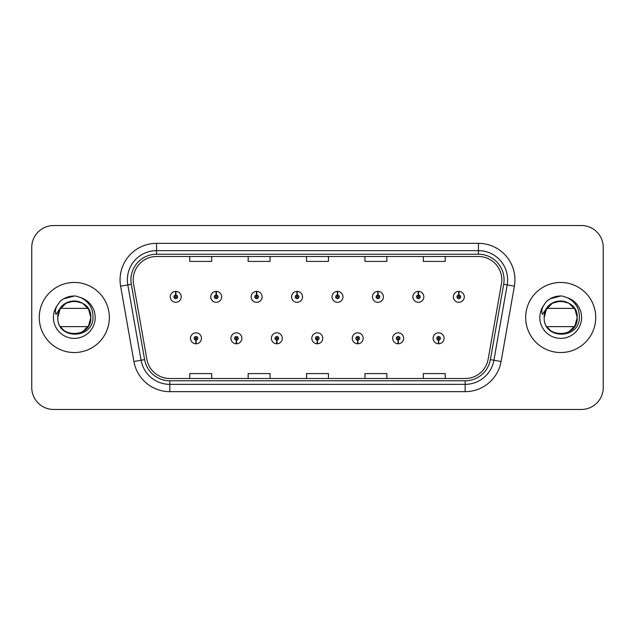 <?xml version="1.0" encoding="UTF-8"?>
<svg xmlns="http://www.w3.org/2000/svg" width="635" height="635" viewBox="0 0 635 635"><rect width="100%" height="100%" fill="white"/><g stroke="black" fill="none" stroke-linecap="round" stroke-linejoin="round"><path stroke-width="0.95" d="M236.331 340.122L236.172 343.773A5.477 5.477 0 0 0 236.649 343.773L236.49 340.122A1.826 1.826 0 0 0 238.236 338.304A1.826 1.826 0 0 0 236.41 336.479A1.826 1.826 0 0 0 234.585 338.304A1.826 1.826 0 0 0 236.331 340.122L236.379 339.034A0.73 0.73 0 0 1 235.68 338.304A0.73 0.73 0 0 1 236.41 337.574A0.73 0.73 0 0 1 237.141 338.304A0.73 0.73 0 0 1 236.442 339.034L236.49 340.122M276.765 340.122L276.606 343.773A5.477 5.477 0 0 0 277.082 343.773L276.923 340.122A1.826 1.826 0 0 0 278.67 338.304A1.826 1.826 0 0 0 276.844 336.479A1.826 1.826 0 0 0 275.019 338.304A1.826 1.826 0 0 0 276.765 340.122L276.812 339.034A0.73 0.73 0 0 1 276.114 338.304A0.73 0.73 0 0 1 276.844 337.574A0.73 0.73 0 0 1 277.574 338.304A0.73 0.73 0 0 1 276.876 339.034L276.923 340.122M317.198 340.122L317.04 343.773A5.477 5.477 0 0 0 317.516 343.773L317.357 340.122A1.826 1.826 0 0 0 319.103 338.304A1.826 1.826 0 0 0 317.278 336.479A1.826 1.826 0 0 0 315.46 338.304A1.826 1.826 0 0 0 317.198 340.122L317.246 339.034A0.73 0.73 0 0 1 316.548 338.304A0.73 0.73 0 0 1 317.278 337.574A0.73 0.73 0 0 1 318.008 338.304A0.73 0.73 0 0 1 317.309 339.034L317.357 340.122M357.64 340.122L357.481 343.773A5.477 5.477 0 0 0 357.957 343.773L357.799 340.122A1.826 1.826 0 0 0 359.545 338.304A1.826 1.826 0 0 0 357.719 336.479A1.826 1.826 0 0 0 355.894 338.304A1.826 1.826 0 0 0 357.64 340.122L357.688 339.034A0.73 0.73 0 0 1 356.989 338.304A0.73 0.73 0 0 1 357.719 337.574A0.73 0.73 0 0 1 358.45 338.304A0.73 0.73 0 0 1 357.751 339.034L357.799 340.122M398.074 340.122L397.915 343.773A5.477 5.477 0 0 0 398.391 343.773L398.232 340.122A1.826 1.826 0 0 0 399.979 338.304A1.826 1.826 0 0 0 398.153 336.479A1.826 1.826 0 0 0 396.327 338.304A1.826 1.826 0 0 0 398.074 340.122L398.121 339.034A0.73 0.73 0 0 1 397.423 338.304A0.73 0.73 0 0 1 398.153 337.574A0.73 0.73 0 0 1 398.883 338.304A0.73 0.73 0 0 1 398.185 339.034L398.232 340.122M438.507 340.122L438.348 343.773A5.477 5.477 0 0 0 438.825 343.773L438.666 340.122A1.826 1.826 0 0 0 440.412 338.304A1.826 1.826 0 0 0 438.587 336.479A1.826 1.826 0 0 0 436.761 338.304A1.826 1.826 0 0 0 438.507 340.122L438.555 339.034A0.73 0.73 0 0 1 437.856 338.304A0.73 0.73 0 0 1 438.587 337.574A0.73 0.73 0 0 1 439.317 338.304A0.73 0.73 0 0 1 438.618 339.034L438.666 340.122M195.898 340.122L195.739 343.773A5.477 5.477 0 0 0 196.215 343.773L196.056 340.122A1.826 1.826 0 0 0 197.802 338.304A1.826 1.826 0 0 0 195.977 336.479A1.826 1.826 0 0 0 194.151 338.304A1.826 1.826 0 0 0 195.898 340.122L195.945 339.034A0.73 0.73 0 0 1 195.247 338.304A0.73 0.73 0 0 1 195.977 337.574A0.73 0.73 0 0 1 196.707 338.304A0.73 0.73 0 0 1 196.009 339.034L196.056 340.122M216.273 295.021L216.432 291.378A5.477 5.477 0 0 0 215.956 291.378L216.114 295.021A1.826 1.826 0 0 0 214.368 296.847A1.826 1.826 0 0 0 216.194 298.672A1.826 1.826 0 0 0 218.019 296.847A1.826 1.826 0 0 0 216.273 295.021L216.225 296.116A0.73 0.73 0 0 1 216.924 296.847A0.73 0.73 0 0 1 216.194 297.577A0.73 0.73 0 0 1 215.463 296.847A0.73 0.73 0 0 1 216.162 296.116L216.114 295.021M256.707 295.021L256.865 291.378A5.477 5.477 0 0 0 256.389 291.378L256.548 295.021A1.826 1.826 0 0 0 254.802 296.847A1.826 1.826 0 0 0 256.627 298.672A1.826 1.826 0 0 0 258.453 296.847A1.826 1.826 0 0 0 256.707 295.021L256.659 296.116A0.73 0.73 0 0 1 257.358 296.847A0.73 0.73 0 0 1 256.627 297.577A0.73 0.73 0 0 1 255.897 296.847A0.73 0.73 0 0 1 256.596 296.116L256.548 295.021M297.14 295.021L297.299 291.378A5.477 5.477 0 0 0 296.823 291.378L296.982 295.021A1.826 1.826 0 0 0 295.235 296.847A1.826 1.826 0 0 0 297.061 298.672A1.826 1.826 0 0 0 298.887 296.847A1.826 1.826 0 0 0 297.14 295.021L297.093 296.116A0.73 0.73 0 0 1 297.791 296.847A0.73 0.73 0 0 1 297.061 297.577A0.73 0.73 0 0 1 296.331 296.847A0.73 0.73 0 0 1 297.029 296.116L296.982 295.021M337.582 295.021L337.741 291.378A5.477 5.477 0 0 0 337.256 291.378L337.423 295.021A1.826 1.826 0 0 0 335.677 296.847A1.826 1.826 0 0 0 337.502 298.672A1.826 1.826 0 0 0 339.32 296.847A1.826 1.826 0 0 0 337.582 295.021L337.534 296.116A0.73 0.73 0 0 1 338.225 296.847A0.73 0.73 0 0 1 337.502 297.577A0.73 0.73 0 0 1 336.772 296.847A0.73 0.73 0 0 1 337.471 296.116L337.423 295.021M378.015 295.021L378.174 291.378A5.477 5.477 0 0 0 377.698 291.378L377.857 295.021A1.826 1.826 0 0 0 376.11 296.847A1.826 1.826 0 0 0 377.936 298.672A1.826 1.826 0 0 0 379.762 296.847A1.826 1.826 0 0 0 378.015 295.021L377.968 296.116A0.73 0.73 0 0 1 378.666 296.847A0.73 0.73 0 0 1 377.936 297.577A0.73 0.73 0 0 1 377.206 296.847A0.73 0.73 0 0 1 377.904 296.116L377.857 295.021M418.449 295.021L418.608 291.378A5.477 5.477 0 0 0 418.132 291.378L418.29 295.021A1.826 1.826 0 0 0 416.544 296.847A1.826 1.826 0 0 0 418.37 298.672A1.826 1.826 0 0 0 420.195 296.847A1.826 1.826 0 0 0 418.449 295.021L418.401 296.116A0.73 0.73 0 0 1 419.1 296.847A0.73 0.73 0 0 1 418.37 297.577A0.73 0.73 0 0 1 417.639 296.847A0.73 0.73 0 0 1 418.338 296.116L418.29 295.021M458.883 295.021L459.042 291.378A5.477 5.477 0 0 0 458.565 291.378L458.724 295.021A1.826 1.826 0 0 0 456.978 296.847A1.826 1.826 0 0 0 458.803 298.672A1.826 1.826 0 0 0 460.629 296.847A1.826 1.826 0 0 0 458.883 295.021L458.835 296.116A0.73 0.73 0 0 1 459.534 296.847A0.73 0.73 0 0 1 458.803 297.577A0.73 0.73 0 0 1 458.073 296.847A0.73 0.73 0 0 1 458.772 296.116L458.724 295.021M175.839 295.021L175.998 291.378A5.477 5.477 0 0 0 175.514 291.378L175.681 295.021A1.826 1.826 0 0 0 173.934 296.847A1.826 1.826 0 0 0 175.76 298.672A1.826 1.826 0 0 0 177.578 296.847A1.826 1.826 0 0 0 175.839 295.021L175.792 296.116A0.73 0.73 0 0 1 176.482 296.847A0.73 0.73 0 0 1 175.76 297.577A0.73 0.73 0 0 1 175.03 296.847A0.73 0.73 0 0 1 175.728 296.116L175.681 295.021M39.267 317.5A35.036 35.036 0 0 0 74.303 352.536A35.036 35.036 0 0 0 109.339 317.5A35.036 35.036 0 0 0 74.303 282.464A35.036 35.036 0 0 0 39.267 317.5A35.036 35.036 0 0 0 74.303 352.536A35.036 35.036 0 0 0 109.339 317.5A35.036 35.036 0 0 0 74.303 282.464A35.036 35.036 0 0 0 39.267 317.5M525.661 317.5A35.036 35.036 0 0 0 560.697 352.536A35.036 35.036 0 0 0 595.733 317.5A35.036 35.036 0 0 0 560.697 282.464A35.036 35.036 0 0 0 525.661 317.5A35.036 35.036 0 0 0 560.697 352.536A35.036 35.036 0 0 0 595.733 317.5A35.036 35.036 0 0 0 560.697 282.464A35.036 35.036 0 0 0 525.661 317.5M133.207 279.837A23.36 23.36 0 0 1 156.559 256.484L478.441 256.484A23.36 23.36 0 0 1 501.444 283.893L488.156 359.219A23.36 23.36 0 0 1 465.161 378.516L169.839 378.516A23.36 23.36 0 0 1 146.844 359.219L133.556 283.893A23.36 23.36 0 0 1 133.207 279.837M130.937 279.837A25.622 25.622 0 0 0 131.326 284.29L144.613 359.608A25.622 25.622 0 0 0 169.839 380.786L465.161 380.786A25.622 25.622 0 0 0 490.387 359.608L503.674 284.29A25.622 25.622 0 0 0 478.441 254.214L156.559 254.214A25.622 25.622 0 0 0 130.937 279.837M120.618 286.179A36.497 36.497 0 0 1 156.559 243.34L478.441 243.34A36.497 36.497 0 0 1 514.382 286.179L501.094 361.498A36.497 36.497 0 0 1 465.161 391.66L169.839 391.66A36.497 36.497 0 0 1 133.906 361.498L120.618 286.179L127.81 284.909A29.194 29.194 0 0 1 156.559 250.642L478.441 250.642A29.194 29.194 0 0 1 507.19 284.909L493.911 360.235A29.194 29.194 0 0 1 465.161 384.358L169.839 384.358A29.194 29.194 0 0 1 141.089 360.235L127.81 284.909A29.194 29.194 0 0 1 127.365 279.837M603.25 247.428A21.9 21.9 0 0 0 581.35 225.536L53.65 225.536A21.9 21.9 0 0 0 31.75 247.428L31.75 387.572A21.9 21.9 0 0 0 53.65 409.464L581.35 409.464A21.9 21.9 0 0 0 603.25 387.572L603.25 247.428L603.25 387.572M490.387 359.608L493.911 360.235L507.19 284.909L514.382 286.179M306.554 256.484L306.554 261.422L328.446 261.422L328.446 256.484M248.158 256.484L248.158 261.422L270.058 261.422L270.058 256.484M189.77 256.484L189.77 261.422L211.669 261.422L211.669 256.484M364.942 256.484L364.942 261.422L386.842 261.422L386.842 256.484M423.331 256.484L423.331 261.422L445.23 261.422L445.23 256.484M328.446 378.516L328.446 373.578L306.554 373.578L306.554 378.516M270.058 378.516L270.058 373.578L248.158 373.578L248.158 378.516M211.669 378.516L211.669 373.578L189.77 373.578L189.77 378.516M386.842 378.516L386.842 373.578L364.942 373.578L364.942 378.516M445.23 378.516L445.23 373.578L423.331 373.578L423.331 378.516M31.75 247.428L31.75 387.572M581.35 225.536L53.65 225.536M53.65 409.464L581.35 409.464M181.229 296.847A5.477 5.477 0 0 0 175.998 291.378A5.477 5.477 0 0 1 181.229 296.847A5.477 5.477 0 0 1 175.76 302.316A5.477 5.477 0 0 1 170.283 296.847A5.477 5.477 0 0 1 175.514 291.378M190.5 338.304A5.477 5.477 0 0 0 195.739 343.773A5.477 5.477 0 0 1 190.5 338.304A5.477 5.477 0 0 1 195.977 332.827A5.477 5.477 0 0 1 201.446 338.304A5.477 5.477 0 0 1 196.215 343.773M221.663 296.847A5.477 5.477 0 0 0 216.432 291.378A5.477 5.477 0 0 1 221.663 296.847A5.477 5.477 0 0 1 216.194 302.316A5.477 5.477 0 0 1 210.717 296.847A5.477 5.477 0 0 1 215.956 291.378M262.104 296.847A5.477 5.477 0 0 0 256.865 291.378A5.477 5.477 0 0 1 262.104 296.847A5.477 5.477 0 0 1 256.627 302.316A5.477 5.477 0 0 1 251.15 296.847A5.477 5.477 0 0 1 256.389 291.378M302.538 296.847A5.477 5.477 0 0 0 297.299 291.378A5.477 5.477 0 0 1 302.538 296.847A5.477 5.477 0 0 1 297.061 302.316A5.477 5.477 0 0 1 291.592 296.847A5.477 5.477 0 0 1 296.823 291.378M342.971 296.847A5.477 5.477 0 0 0 337.741 291.378A5.477 5.477 0 0 1 342.971 296.847A5.477 5.477 0 0 1 337.502 302.316A5.477 5.477 0 0 1 332.026 296.847A5.477 5.477 0 0 1 337.256 291.378L337.391 294.291M230.934 338.304A5.477 5.477 0 0 0 236.172 343.773A5.477 5.477 0 0 1 230.934 338.304A5.477 5.477 0 0 1 236.41 332.827A5.477 5.477 0 0 1 241.887 338.304A5.477 5.477 0 0 1 236.649 343.773M271.375 338.304A5.477 5.477 0 0 0 276.606 343.773A5.477 5.477 0 0 1 271.375 338.304A5.477 5.477 0 0 1 276.844 332.827A5.477 5.477 0 0 1 282.321 338.304A5.477 5.477 0 0 1 277.082 343.773M311.809 338.304A5.477 5.477 0 0 0 317.04 343.773A5.477 5.477 0 0 1 311.809 338.304A5.477 5.477 0 0 1 317.278 332.827A5.477 5.477 0 0 1 322.755 338.304A5.477 5.477 0 0 1 317.516 343.773M88.051 308.38L60.555 308.38A16.502 16.502 0 0 1 78.978 301.681A16.502 16.502 0 0 0 58.563 312.539A16.502 16.502 0 0 1 78.978 301.681C86.344 304.3 90.289 309.57 90.805 317.5L88.59 309.253L82.55 303.212L78.978 301.681L82.55 303.212L88.59 309.253L90.805 317.5L88.59 309.253L82.55 303.212L78.978 301.681L82.55 303.212L88.59 309.253L90.805 317.5C91.813 338.788 56.793 338.788 57.801 317.5C56.88 339.916 93.131 339.503 93.004 317.5C93.075 308.396 89.011 301.784 80.82 297.664L75.89 296.045C69.937 295.688 64.691 297.442 60.158 301.284L57.182 305.554C55.364 308.61 54.967 311.579 55.983 314.46L61.301 306.578C66.254 301.625 72.144 299.99 78.978 301.681L82.55 303.212L88.59 309.253L90.805 317.5L88.59 325.747L82.55 331.787L88.59 325.747L90.805 317.5C91.813 338.788 56.793 338.788 57.801 317.5C56.793 296.212 91.813 296.212 90.805 317.5C91.813 338.788 56.793 338.788 57.801 317.5L58.563 312.539L57.785 317.5C56.793 296.212 91.813 296.212 90.805 317.5C91.813 338.788 56.793 338.788 57.801 317.5C56.793 296.212 91.813 296.212 90.805 317.5C91.813 338.788 56.793 338.788 57.801 317.5C56.793 296.212 91.813 296.212 90.805 317.5C91.813 338.788 56.793 338.788 57.801 317.5L58.563 312.539L57.801 317.5C56.793 296.212 91.813 296.212 90.805 317.5C91.813 338.788 56.793 338.788 57.801 317.5C56.793 296.212 91.813 296.212 90.805 317.5C91.813 338.788 56.793 338.788 57.801 317.5C56.793 296.212 91.813 296.212 90.805 317.5C91.813 338.788 56.793 338.788 57.801 317.5C56.793 296.212 91.813 296.212 90.805 317.5C91.813 338.788 56.793 338.788 57.801 317.5C56.793 296.212 91.813 296.212 90.805 317.5C91.813 338.788 56.793 338.788 57.801 317.5L58.563 312.539L57.801 317.5C56.793 296.212 91.813 296.212 90.805 317.5C91.813 338.788 56.793 338.788 57.801 317.5L60.015 309.253L66.056 303.212L74.303 300.998L82.55 303.212M63.54 330.01L61.095 327.398M88.051 326.62L60.555 326.62M57.801 317.5C56.793 296.212 91.813 296.212 90.805 317.5M60.198 301.252L63.548 298.863L74.47 295.981L63.548 298.863L60.198 301.252L63.548 298.863L74.47 295.981L63.548 298.863L60.198 301.252L63.548 298.863L74.47 295.981L63.548 298.863L60.198 301.252L63.548 298.863L74.47 295.981L63.548 298.863L60.198 301.252L63.548 298.863L74.47 295.981L63.548 298.863L60.198 301.252L63.548 298.863L74.47 295.981L63.548 298.863L60.198 301.252L63.548 298.863L74.47 295.981L63.548 298.863L60.198 301.252L63.548 298.863L74.47 295.981L63.548 298.863L60.198 301.252L63.548 298.863L74.47 295.981M565.372 301.681A16.502 16.502 0 0 0 544.965 312.539A16.502 16.502 0 0 1 565.372 301.681C572.746 304.3 576.683 309.57 577.199 317.5C578.207 296.212 543.187 296.212 544.195 317.5L544.965 312.539L544.195 317.5L544.965 312.539L544.179 317.5L546.41 309.253L552.45 303.212L560.697 300.998L568.944 303.212L565.372 301.681L568.944 303.212L574.985 309.253L577.199 317.5C578.207 338.788 543.187 338.788 544.195 317.5C543.274 339.916 579.525 339.503 579.398 317.5C579.469 308.396 575.413 301.784 567.214 297.664L562.285 296.045C556.331 295.688 551.093 297.442 546.552 301.284L543.576 305.554C541.758 308.61 541.361 311.579 542.385 314.46L547.695 306.578C552.648 301.625 558.538 299.99 565.372 301.681L568.944 303.212L574.985 309.253L577.199 317.5L574.985 325.747L568.944 331.787L574.985 325.747L577.199 317.5C578.207 338.788 543.187 338.788 544.195 317.5C543.187 296.212 578.207 296.212 577.199 317.5C578.207 338.788 543.187 338.788 544.195 317.5C543.187 296.212 578.207 296.212 577.199 317.5C578.207 338.788 543.187 338.788 544.195 317.5C543.187 296.212 578.207 296.212 577.199 317.5C578.207 338.788 543.187 338.788 544.195 317.5C543.187 296.212 578.207 296.212 577.199 317.5C578.207 338.788 543.187 338.788 544.195 317.5C543.187 296.212 578.207 296.212 577.199 317.5C578.207 338.788 543.187 338.788 544.195 317.5C543.187 296.212 578.207 296.212 577.199 317.5C578.207 338.788 543.187 338.788 544.195 317.5C543.187 296.212 578.207 296.212 577.199 317.5C578.207 338.788 543.187 338.788 544.195 317.5C543.187 296.212 578.207 296.212 577.199 317.5C578.207 338.788 543.187 338.788 544.195 317.5L546.41 309.253L552.45 303.212L560.697 300.998L568.944 303.212L560.697 300.998L552.45 303.212L546.41 309.253L544.195 317.5C543.187 296.212 578.207 296.212 577.199 317.5C578.207 338.788 543.187 338.788 544.195 317.5C543.187 296.212 578.207 296.212 577.199 317.5L574.985 325.747L568.944 331.787M549.942 330.01L547.497 327.398M546.949 308.38L574.445 308.38M574.445 326.62L546.949 326.62M546.592 301.252L549.942 298.863L560.864 295.981L549.942 298.863L546.592 301.252L549.942 298.863L560.864 295.981L549.942 298.863L546.592 301.252L549.942 298.863L560.864 295.981L549.942 298.863L546.592 301.252L549.942 298.863L560.864 295.981L549.942 298.863L546.592 301.252L549.942 298.863L560.864 295.981L549.942 298.863L546.592 301.252L549.942 298.863L560.864 295.981L549.942 298.863L546.592 301.252L549.942 298.863L560.864 295.981L549.942 298.863L546.592 301.252L549.942 298.863L560.864 295.981L549.942 298.863L546.592 301.252L549.942 298.863L560.864 295.981M383.405 296.847A5.477 5.477 0 0 0 378.174 291.378A5.477 5.477 0 0 1 383.405 296.847A5.477 5.477 0 0 1 377.936 302.316A5.477 5.477 0 0 1 372.459 296.847A5.477 5.477 0 0 1 377.698 291.378L377.825 294.291M423.847 296.847A5.477 5.477 0 0 0 418.608 291.378A5.477 5.477 0 0 1 423.847 296.847A5.477 5.477 0 0 1 418.37 302.316A5.477 5.477 0 0 1 412.893 296.847A5.477 5.477 0 0 1 418.132 291.378L418.259 294.291M464.28 296.847A5.477 5.477 0 0 0 459.042 291.378A5.477 5.477 0 0 1 464.28 296.847A5.477 5.477 0 0 1 458.803 302.316A5.477 5.477 0 0 1 453.334 296.847A5.477 5.477 0 0 1 458.565 291.378L458.692 294.291M352.242 338.304A5.477 5.477 0 0 0 357.481 343.773A5.477 5.477 0 0 1 352.242 338.304A5.477 5.477 0 0 1 357.719 332.827A5.477 5.477 0 0 1 363.188 338.304A5.477 5.477 0 0 1 357.957 343.773M392.676 338.304A5.477 5.477 0 0 0 397.915 343.773A5.477 5.477 0 0 1 392.676 338.304A5.477 5.477 0 0 1 398.153 332.827A5.477 5.477 0 0 1 403.63 338.304A5.477 5.477 0 0 1 398.391 343.773M433.118 338.304A5.477 5.477 0 0 0 438.348 343.773A5.477 5.477 0 0 1 433.118 338.304A5.477 5.477 0 0 1 438.587 332.827A5.477 5.477 0 0 1 444.063 338.304A5.477 5.477 0 0 1 438.825 343.773M478.441 243.34L478.441 254.214M127.81 284.909L131.326 284.29M169.839 391.66L169.839 380.786M465.161 380.786L465.161 391.66M133.906 361.498L144.613 359.608M503.674 284.29L507.19 284.909M156.559 243.34L156.559 254.214M493.911 360.235L501.094 361.498M57.182 305.554A20.876 20.876 0 0 0 74.303 338.376A20.876 20.876 0 0 0 80.82 297.664M543.576 305.554A20.876 20.876 0 0 0 560.697 338.376A20.876 20.876 0 0 0 567.214 297.664"/></g></svg>
